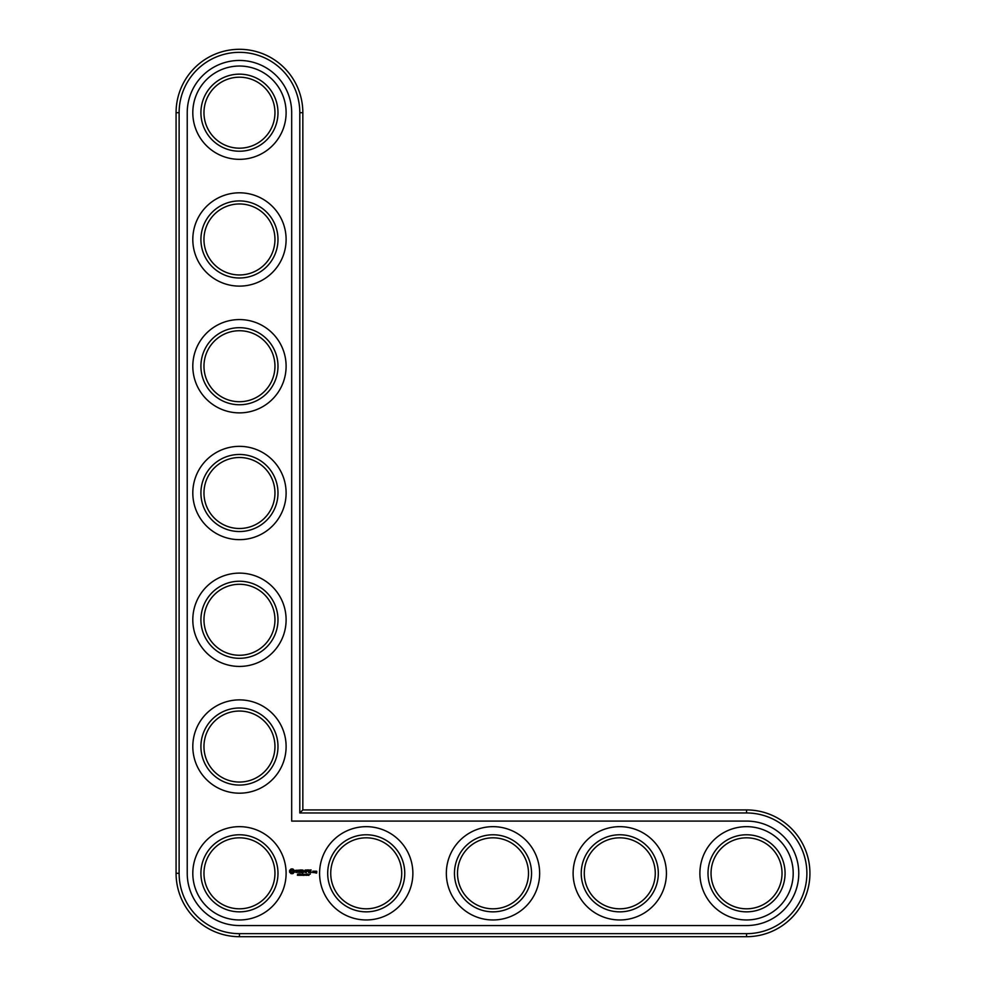 <?xml version="1.0" encoding="UTF-8"?>
<svg xmlns="http://www.w3.org/2000/svg" width="986" height="986" viewBox="0 0 986 986"><rect width="100%" height="100%" fill="white"/><g stroke="black" fill="none" stroke-linecap="round" stroke-linejoin="round"><path stroke-width="1.48" d="M302.838 809.925L302.838 112.687A63.387 63.387 0 0 0 239.462 49.3A63.387 63.387 0 0 0 176.075 112.687L176.075 873.313A63.387 63.387 0 0 0 239.462 936.7L746.538 936.7A63.387 63.387 0 0 0 809.925 873.313A63.387 63.387 0 0 0 746.538 809.925L302.838 809.925L299.806 812.969L299.806 112.687A60.343 60.343 0 0 0 239.462 52.344A60.343 60.343 0 0 0 179.119 112.687L179.119 873.313A60.343 60.343 0 0 0 239.462 933.656L746.538 933.656A60.343 60.343 0 0 0 806.881 873.313A60.343 60.343 0 0 0 746.538 812.969L299.806 812.969M274.958 873.313A35.496 35.496 0 0 1 221.714 904.051A35.496 35.496 0 0 1 221.714 842.574A35.496 35.496 0 0 1 274.958 873.313M277.99 873.313A38.54 38.54 0 0 1 220.186 906.689A38.54 38.54 0 0 1 220.186 839.936A38.54 38.54 0 0 1 277.99 873.313M291.683 112.687A52.233 52.233 0 0 0 239.462 60.454A52.233 52.233 0 0 0 187.229 112.687L187.229 873.313A52.233 52.233 0 0 0 239.462 925.546L746.538 925.546A52.233 52.233 0 0 0 798.771 873.313A52.233 52.233 0 0 0 746.538 821.079L291.683 821.079L291.683 112.687M286.113 873.313A46.65 46.65 0 0 1 216.131 913.714A46.65 46.65 0 0 1 216.131 832.911A46.65 46.65 0 0 1 286.113 873.313M315.705 871.143L316.469 872.82L315.557 872.967L316.617 873.115L316.777 871.304L315.705 871.143M314.349 871.143L314.349 872.696L315.409 871.488L314.349 871.143M313.918 872.548L313.918 871.304L312.858 871.143L312.698 872.548L313.918 872.548M311.12 869.911L309.431 870.071L309.579 872.696L311.28 872.548L309.74 872.388L309.74 871.451L310.972 871.304L309.74 871.143L309.74 870.219L311.12 869.911M309.641 874.286L310.294 874.126M309.025 874.557L308.852 875.383M308.088 875.211L307.755 874.027L307.422 875.211L308.088 875.211L307.422 875.211L307.755 874.027L308.088 875.211M306.991 875.198L306.301 875.346L306.597 874.064L306.991 875.198M308.606 869.911L308.606 872.696L308.606 869.911M307.805 869.911L306.116 870.071L306.276 872.696L306.424 871.464L307.657 871.304L306.424 871.156L306.424 870.219L307.805 869.911M304.329 875.211L304.329 874.2L305.204 874.36M305.216 875.26L304.366 874.939L304.994 874.212M303.602 874.779L304.07 875.346L303.022 875.346L303.022 874.064L303.602 874.779M302.542 874.114L302.739 875.112L301.815 875.346L302.197 874.064M305.192 869.985L304.23 871.624L302.973 870.071L303.121 872.696L303.281 870.638L304.218 872.08L305.167 870.626L305.475 872.536L305.192 869.985M300.718 869.911L300.557 872.548L302.258 872.696L300.866 872.388L300.866 871.451L302.11 871.304L300.866 871.143L300.866 870.219L302.419 870.071L300.718 869.911M300.668 874.064L300.668 875.346L299.855 874.2L299.695 875.346L299.695 874.064L300.508 875.112L300.668 874.064M299.448 874.607L298.635 874.064L298.635 875.346L299.448 874.607M298.08 874.644L297.378 875.272L298.327 875.137L298.105 874.212M298.228 875.26L297.612 875.186M298.019 874.816L297.525 874.138M298.154 870.219L298.918 870.219L299.078 872.696L299.226 870.219L300.151 870.071L298.154 870.219M295.677 870.293L295.677 871.106L297.427 871.723L295.812 872.376L297.735 872.327L297.735 871.513L295.985 870.885L297.599 870.244L295.677 870.293M291.08 868.949L289.625 870.404L289.625 872.203L291.08 873.658L292.867 873.658L294.333 872.203L294.333 870.404L292.867 868.949L291.08 868.949M286.113 746.538A46.65 46.65 0 0 1 216.131 786.939A46.65 46.65 0 0 1 216.131 706.136A46.65 46.65 0 0 1 286.113 746.538M277.99 746.538A38.54 38.54 0 0 1 220.186 779.914A38.54 38.54 0 0 1 220.186 713.161A38.54 38.54 0 0 1 277.99 746.538M274.958 746.538A35.496 35.496 0 0 1 221.714 777.288A35.496 35.496 0 0 1 221.714 715.799A35.496 35.496 0 0 1 274.958 746.538M412.875 873.313A46.65 46.65 0 0 1 342.906 913.714A46.65 46.65 0 0 1 342.906 832.911A46.65 46.65 0 0 1 412.875 873.313M404.765 873.313A38.54 38.54 0 0 1 346.961 906.689A38.54 38.54 0 0 1 346.961 839.936A38.54 38.54 0 0 1 404.765 873.313M401.721 873.313A35.496 35.496 0 0 1 348.477 904.051A35.496 35.496 0 0 1 348.477 842.574A35.496 35.496 0 0 1 401.721 873.313M286.113 619.775A46.65 46.65 0 0 1 216.131 660.176A46.65 46.65 0 0 1 216.131 579.374A46.65 46.65 0 0 1 286.113 619.775M277.99 619.775A38.54 38.54 0 0 1 220.186 653.151A38.54 38.54 0 0 1 220.186 586.399A38.54 38.54 0 0 1 277.99 619.775M274.958 619.775A35.496 35.496 0 0 1 221.714 650.513A35.496 35.496 0 0 1 221.714 589.036A35.496 35.496 0 0 1 274.958 619.775M539.65 873.313A46.65 46.65 0 0 1 469.669 913.714A46.65 46.65 0 0 1 469.669 832.911A46.65 46.65 0 0 1 539.65 873.313M531.54 873.313A38.54 38.54 0 0 1 473.736 906.689A38.54 38.54 0 0 1 473.736 839.936A38.54 38.54 0 0 1 531.54 873.313M528.496 873.313A35.496 35.496 0 0 1 475.252 904.051A35.496 35.496 0 0 1 475.252 842.574A35.496 35.496 0 0 1 528.496 873.313M666.425 873.313A46.65 46.65 0 0 1 596.444 913.714A46.65 46.65 0 0 1 596.444 832.911A46.65 46.65 0 0 1 666.425 873.313M658.315 873.313A38.54 38.54 0 0 1 600.499 906.689A38.54 38.54 0 0 1 600.499 839.936A38.54 38.54 0 0 1 658.315 873.313M655.271 873.313A35.496 35.496 0 0 1 602.027 904.051A35.496 35.496 0 0 1 602.027 842.574A35.496 35.496 0 0 1 655.271 873.313M793.2 873.313A46.65 46.65 0 0 1 723.219 913.714A46.65 46.65 0 0 1 723.219 832.911A46.65 46.65 0 0 1 793.2 873.313M785.078 873.313A38.54 38.54 0 0 1 727.274 906.689A38.54 38.54 0 0 1 727.274 839.936A38.54 38.54 0 0 1 785.078 873.313M782.034 873.313A35.496 35.496 0 0 1 728.79 904.051A35.496 35.496 0 0 1 728.79 842.574A35.496 35.496 0 0 1 782.034 873.313M286.113 493A46.65 46.65 0 0 1 216.131 533.401A46.65 46.65 0 0 1 216.131 452.599A46.65 46.65 0 0 1 286.113 493M277.99 493A38.54 38.54 0 0 1 220.186 526.376A38.54 38.54 0 0 1 220.186 459.624A38.54 38.54 0 0 1 277.99 493M274.958 493A35.496 35.496 0 0 1 221.714 523.739A35.496 35.496 0 0 1 221.714 462.261A35.496 35.496 0 0 1 274.958 493M286.113 366.225A46.65 46.65 0 0 1 216.131 406.626A46.65 46.65 0 0 1 216.131 325.824A46.65 46.65 0 0 1 286.113 366.225M277.99 366.225A38.54 38.54 0 0 1 220.186 399.601A38.54 38.54 0 0 1 220.186 332.849A38.54 38.54 0 0 1 277.99 366.225M274.958 366.225A35.496 35.496 0 0 1 221.714 396.964A35.496 35.496 0 0 1 221.714 335.486A35.496 35.496 0 0 1 274.958 366.225M286.113 239.462A46.65 46.65 0 0 1 216.131 279.864A46.65 46.65 0 0 1 216.131 199.061A46.65 46.65 0 0 1 286.113 239.462M277.99 239.462A38.54 38.54 0 0 1 220.186 272.839A38.54 38.54 0 0 1 220.186 206.086A38.54 38.54 0 0 1 277.99 239.462M274.958 239.462A35.496 35.496 0 0 1 221.714 270.201A35.496 35.496 0 0 1 221.714 208.712A35.496 35.496 0 0 1 274.958 239.462M286.113 112.687A46.65 46.65 0 0 1 216.131 153.089A46.65 46.65 0 0 1 216.131 72.286A46.65 46.65 0 0 1 286.113 112.687M277.99 112.687A38.54 38.54 0 0 1 220.186 146.064A38.54 38.54 0 0 1 220.186 79.311A38.54 38.54 0 0 1 277.99 112.687M274.958 112.687A35.496 35.496 0 0 1 221.714 143.426A35.496 35.496 0 0 1 221.714 81.949A35.496 35.496 0 0 1 274.958 112.687M307.422 875.211L307.422 874.188M304.452 874.311L304.464 875.1M313.018 871.451L313.61 872.388L313.018 871.451M308.014 874.471L307.891 875.198M291.979 870.059L293.224 871.304L291.979 872.548L290.734 871.304L291.979 870.059M302.838 112.687L299.806 112.687M746.538 809.925L746.538 812.969M176.075 112.687L179.119 112.687M746.538 936.7L746.538 933.656M176.075 873.313L179.119 873.313M239.462 936.7L239.462 933.656"/></g></svg>
